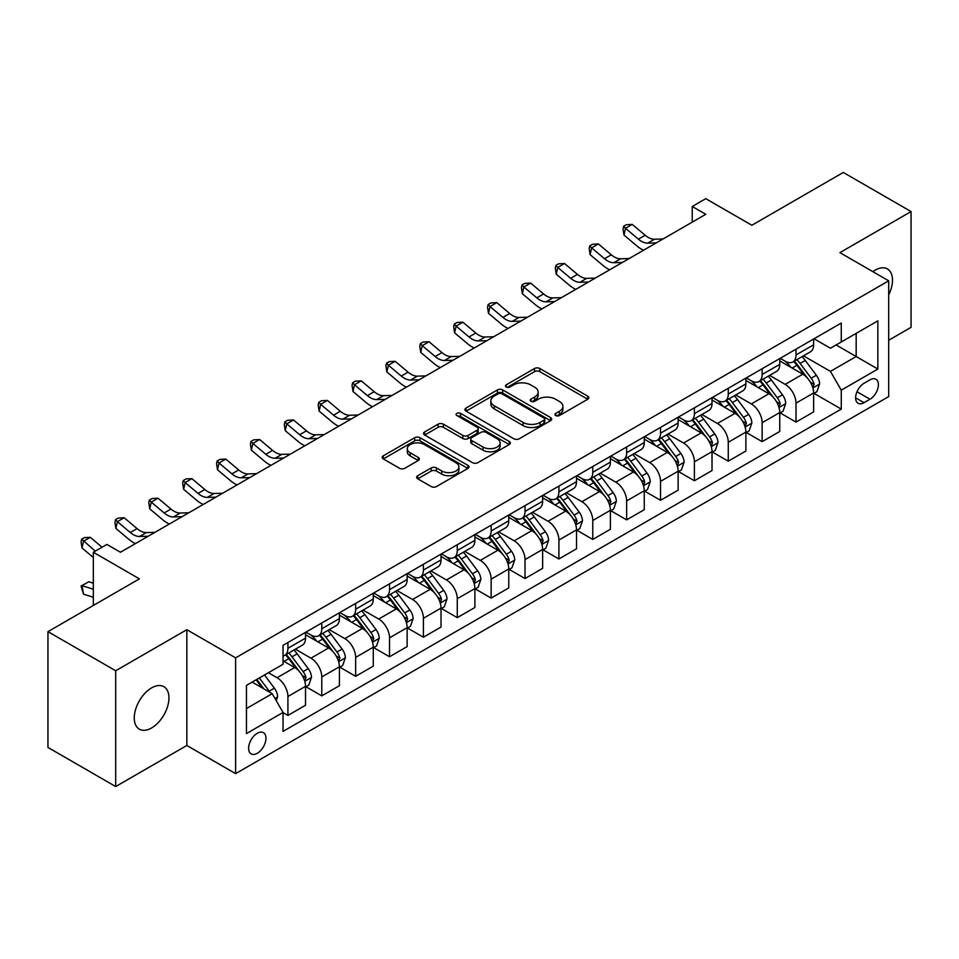 <?xml version="1.0" encoding="UTF-8"?>
<svg xmlns="http://www.w3.org/2000/svg" width="959" height="959" viewBox="0 0 959 959"><rect width="100%" height="100%" fill="white"/><g stroke="black" fill="none" stroke-linecap="round" stroke-linejoin="round"><path stroke-width="1.44" d="M555.729 415.559A2.637 1.522 0 0 0 559.445 415.559L587.711 399.244A3.764 2.17 0 0 0 588.814 397.697A3.764 2.17 0 0 0 587.711 396.163L539.833 368.52A3.764 2.17 0 0 0 534.511 368.52L506.244 384.847A2.637 1.522 0 0 0 505.477 385.914A2.637 1.522 0 0 0 506.244 386.992A2.637 1.522 0 0 0 509.972 386.992L513.628 384.883A12.035 6.953 0 0 1 530.651 384.883L534.643 387.184A12.035 6.953 0 0 1 538.167 392.099A12.035 6.953 0 0 1 534.643 397.014L530.986 399.124A2.637 1.522 0 0 0 530.219 400.203A2.637 1.522 0 0 0 530.986 401.27A2.637 1.522 0 0 0 534.714 401.27L538.371 399.16A12.035 6.953 0 0 1 555.393 399.16L559.385 401.461A12.035 6.953 0 0 1 562.909 406.376A12.035 6.953 0 0 1 559.385 411.291L555.729 413.401A2.637 1.522 0 0 0 554.949 414.48A2.637 1.522 0 0 0 555.729 415.559L555.729 413.401M151.606 727.953A24.526 14.157 120 0 0 167.621 706.339A24.526 14.157 120 0 0 163.869 686.68A24.526 14.157 120 0 0 151.606 687.891A24.526 14.157 120 0 0 135.579 709.504A24.526 14.157 120 0 0 139.343 729.164A24.526 14.157 120 0 0 151.606 727.953M888.693 294.869A24.526 14.157 120 0 0 887.411 268.952A24.526 14.157 120 0 0 875.147 270.162A24.526 14.157 120 0 0 872.858 271.661M257.288 753.294A12.263 7.085 120 0 0 265.295 742.494A12.263 7.085 120 0 0 263.425 732.664A12.263 7.085 120 0 0 257.288 733.263A12.263 7.085 120 0 0 249.28 744.076A12.263 7.085 120 0 0 251.162 753.906A12.263 7.085 120 0 0 257.288 753.294M417.74 475.712A3.764 2.17 0 0 0 416.638 477.246A3.764 2.17 0 0 0 417.74 478.793L431.178 486.549A3.764 2.17 0 0 0 436.489 486.549L467.884 468.424A3.764 2.17 0 0 0 468.987 466.889A3.764 2.17 0 0 0 467.884 465.355L420.006 437.712A3.764 2.17 0 0 0 414.684 437.712L383.288 455.825A3.764 2.17 0 0 0 382.197 457.359A3.764 2.17 0 0 0 383.288 458.905L399.519 468.268A3.764 2.17 0 0 0 404.842 468.268L418.268 460.512A3.764 2.17 0 0 0 419.371 458.977A3.764 2.17 0 0 0 418.268 457.443L410.224 452.792A10.058 5.814 0 0 1 407.275 448.692A10.058 5.814 0 0 1 413.485 443.322A10.058 5.814 0 0 1 424.453 444.58L455.981 462.777A10.058 5.814 0 0 1 458.929 466.889A10.058 5.814 0 0 1 452.708 472.248A10.058 5.814 0 0 1 441.751 470.989L436.489 467.956A3.764 2.17 0 0 0 431.178 467.956L417.74 475.712L417.74 478.793M888.693 340.253L911.05 327.355L911.05 211.567L843.309 172.452L751.844 225.257L705.776 198.669L692.23 206.485L705.776 214.313L120.438 552.252L106.893 544.424L93.335 552.252L93.335 605.441M115.691 670.761L115.691 786.548L186.837 745.479L186.837 629.691L115.691 670.761L47.95 631.645L139.415 578.852L93.335 552.252M186.837 629.691L235.614 657.862L888.693 280.807L888.693 396.582L235.614 773.637L235.614 657.862M911.05 211.567L839.916 252.637L888.693 280.807M513.892 438.778A3.764 2.17 0 0 0 519.215 438.778L550.598 420.665A3.764 2.17 0 0 0 551.701 419.131A3.764 2.17 0 0 0 550.598 417.585L502.72 389.941A3.764 2.17 0 0 0 497.409 389.941L466.014 408.066A3.764 2.17 0 0 0 464.911 409.601A3.764 2.17 0 0 0 466.014 411.135L513.892 438.778M457.899 416.122A2.637 1.522 0 0 1 460.56 416.494L460.56 413.365L509.241 441.476A3.764 2.17 0 0 1 510.344 443.01A3.764 2.17 0 0 1 509.241 444.544L477.858 462.658A3.764 2.17 0 0 1 472.535 462.658L424.657 435.014L424.657 431.946A3.764 2.17 0 0 0 423.554 433.48A3.764 2.17 0 0 0 424.657 435.014M424.657 431.946L438.083 424.19A3.764 2.17 0 0 1 443.406 424.19L462.825 435.398A3.764 2.17 0 0 0 468.148 435.398L477.055 430.255A3.764 2.17 0 0 0 478.157 428.721A3.764 2.17 0 0 0 477.055 427.187L456.844 415.511A2.637 1.522 0 0 1 456.064 414.444A2.637 1.522 0 0 1 457.695 413.041A2.637 1.522 0 0 1 460.56 413.365M115.691 786.548L47.95 747.433L47.95 631.645M869.993 379.836L864.035 383.276A11.88 6.857 120 0 0 856.267 393.753A11.88 6.857 120 0 0 858.089 403.271A11.88 6.857 120 0 0 864.035 402.684L869.993 399.244A11.88 6.857 120 0 0 877.761 388.767A11.88 6.857 120 0 0 875.939 379.249A11.88 6.857 120 0 0 869.993 379.836M814.035 338.767L830.434 348.237L841.271 341.979L841.271 323.051L283.037 645.335L283.037 664.275L246.451 685.397L246.451 733.587L283.037 712.465L283.037 731.393L841.271 409.097L841.271 390.169L830.434 371.385L803.486 355.837M841.271 341.979L877.857 320.857L877.857 369.047L841.271 390.169M186.837 745.479L235.614 773.637M692.23 206.485L692.23 222.128M836.116 344.952L856.171 356.532L856.171 333.372L877.857 320.857M830.434 371.385L856.171 356.532L877.857 369.047M246.451 708.545L272.188 693.681L252.145 682.113M283.037 712.621L287.916 715.438L287.916 696.498A15.332 8.847 -120 0 0 277.067 677.725L268.4 672.727M287.916 715.438L305.525 705.261L305.525 686.332A15.332 8.847 -120 0 0 294.689 667.56L283.037 660.835M305.933 686.728L321.78 695.874L321.78 676.946A15.332 8.847 -120 0 0 310.944 658.174L295.384 649.183M321.78 695.874L339.402 685.709L339.402 666.781A15.332 8.847 -120 0 0 328.553 647.996L305.525 634.702M339.81 667.164L355.657 676.323L355.657 657.394A15.332 8.847 -120 0 0 344.82 638.61L329.261 629.631M355.657 676.323L373.267 666.145L373.267 647.217A15.332 8.847 -120 0 0 362.43 628.445L339.402 615.151M373.674 647.613L389.534 656.759L389.534 637.831A15.332 8.847 -120 0 0 378.697 619.058L363.125 610.068M389.534 656.759L407.143 646.594L407.143 627.666A15.332 8.847 -120 0 0 396.307 608.893L373.267 595.587M407.551 628.049L423.41 637.208L423.41 618.279A15.332 8.847 -120 0 0 412.562 599.495L397.002 590.516M423.41 637.208L441.02 627.042L441.02 608.102A15.332 8.847 -120 0 0 430.183 589.329L407.143 576.035M441.428 608.497L457.275 617.644L457.275 598.716A15.332 8.847 -120 0 0 446.438 579.943L430.879 570.953M457.275 617.644L474.897 607.479L474.897 588.55A15.332 8.847 -120 0 0 464.048 569.778L441.02 556.472M475.304 588.946L491.152 598.092L491.152 579.164A15.332 8.847 -120 0 0 480.315 560.392L464.743 551.401M491.152 598.092L508.761 587.927L508.761 568.987A15.332 8.847 -120 0 0 497.925 550.214L474.897 536.92M509.169 569.382L525.029 578.541L525.029 559.6A15.332 8.847 -120 0 0 514.192 540.828L498.62 531.849M525.029 578.541L542.638 568.363L542.638 549.435A15.332 8.847 -120 0 0 531.801 530.663L508.761 517.357M543.046 549.831L558.905 558.977L558.905 540.049A15.332 8.847 -120 0 0 548.057 521.276L532.497 512.286M558.905 558.977L576.515 548.812L576.515 529.883A15.332 8.847 -120 0 0 565.678 511.099L542.638 497.805M576.922 530.267L592.77 539.426L592.77 520.497A15.332 8.847 -120 0 0 581.933 501.713L566.373 492.734M592.77 539.426L610.392 529.248L610.392 510.32A15.332 8.847 -120 0 0 599.543 491.547L576.515 478.253M610.799 510.715L626.647 519.862L626.647 500.934A15.332 8.847 -120 0 0 615.81 482.161L600.238 473.171M626.647 519.862L644.256 509.697L644.256 490.768A15.332 8.847 -120 0 0 633.419 471.996L610.392 458.69M644.664 491.152L660.523 500.31L660.523 481.382A15.332 8.847 -120 0 0 649.687 462.598L634.115 453.619M660.523 500.31L678.133 490.145L678.133 471.205A15.332 8.847 -120 0 0 667.296 452.432L644.256 439.138M678.54 471.6L694.4 480.747L694.4 461.818A15.332 8.847 -120 0 0 683.551 443.046L667.991 434.055M694.4 480.747L712.01 470.581L712.01 451.653A15.332 8.847 -120 0 0 701.173 432.881L678.133 419.574M712.417 452.049L728.265 461.195L728.265 442.267A15.332 8.847 -120 0 0 717.428 423.494L701.868 414.504M728.265 461.195L745.886 451.03L745.886 432.089A15.332 8.847 -120 0 0 735.038 413.317L712.01 400.023M746.294 432.485L762.141 441.643L762.141 422.703A15.332 8.847 -120 0 0 751.305 403.931L735.733 394.952M762.141 441.643L779.751 431.466L779.751 412.538A15.332 8.847 -120 0 0 768.914 393.765L745.886 380.459M780.158 412.933L796.018 422.08L796.018 403.152A15.332 8.847 -120 0 0 785.181 384.379L769.609 375.389M796.018 422.08L813.628 411.914L813.628 392.986A15.332 8.847 -120 0 0 802.791 374.202L779.751 360.908M780.158 358.33L785.181 361.219A15.332 8.847 -120 0 0 792.841 361.975A15.332 8.847 -120 0 0 796.018 354.962L796.018 349.172M746.294 377.882L751.305 380.783A15.332 8.847 -120 0 0 758.965 381.538A15.332 8.847 -120 0 0 762.141 374.513L762.141 368.736M712.417 397.434L717.428 400.335A15.332 8.847 -120 0 0 725.088 401.09A15.332 8.847 -120 0 0 728.265 394.077L728.265 388.287M678.54 416.997L683.551 419.886A15.332 8.847 -120 0 0 691.223 420.653A15.332 8.847 -120 0 0 694.4 413.629L694.4 407.839M644.664 436.549L649.687 439.45A15.332 8.847 -120 0 0 657.347 440.205A15.332 8.847 -120 0 0 660.523 433.192L660.523 427.402M610.799 456.112L615.81 459.001A15.332 8.847 -120 0 0 623.47 459.769A15.332 8.847 -120 0 0 626.647 452.744L626.647 446.954M576.922 475.664L581.933 478.565A15.332 8.847 -120 0 0 589.593 479.32A15.332 8.847 -120 0 0 592.77 472.308L592.77 466.518M543.046 495.228L548.057 498.117A15.332 8.847 -120 0 0 555.729 498.872A15.332 8.847 -120 0 0 558.905 491.859L558.905 486.069M509.169 514.779L514.192 517.68A15.332 8.847 -120 0 0 521.852 518.435A15.332 8.847 -120 0 0 525.029 511.411L525.029 505.633M475.304 534.331L480.315 537.232A15.332 8.847 -120 0 0 487.975 537.987A15.332 8.847 -120 0 0 491.152 530.974L491.152 525.184M441.428 553.894L446.438 556.783A15.332 8.847 -120 0 0 454.098 557.551A15.332 8.847 -120 0 0 457.275 550.526L457.275 544.736M407.551 573.446L412.562 576.347A15.332 8.847 -120 0 0 420.234 577.102A15.332 8.847 -120 0 0 423.41 570.09L423.41 564.3M373.674 593.01L378.697 595.899A15.332 8.847 -120 0 0 386.357 596.666A15.332 8.847 -120 0 0 389.534 589.641L389.534 583.851M339.81 612.561L344.82 615.462A15.332 8.847 -120 0 0 352.48 616.217A15.332 8.847 -120 0 0 355.657 609.205L355.657 603.415M305.933 632.125L310.944 635.014A15.332 8.847 -120 0 0 318.604 635.769A15.332 8.847 -120 0 0 321.78 628.756L321.78 622.966M814.035 393.37L841.271 409.097M792.841 361.975L810.451 351.809A15.332 8.847 -120 0 0 813.628 344.796L813.628 339.007M758.965 381.538L776.586 371.373A15.332 8.847 -120 0 0 779.751 364.348L779.751 358.558M725.088 401.09L742.71 390.924A15.332 8.847 -120 0 0 745.886 383.912L745.886 378.122M691.223 420.653L708.833 410.476A15.332 8.847 -120 0 0 712.01 403.463L712.01 397.673M657.347 440.205L674.956 430.04A15.332 8.847 -120 0 0 678.133 423.015L678.133 417.225M623.47 459.769L641.091 449.591A15.332 8.847 -120 0 0 644.256 442.578L644.256 436.789M589.593 479.32L607.215 469.155A15.332 8.847 -120 0 0 610.392 462.13L610.392 456.34M555.729 498.872L573.338 488.706A15.332 8.847 -120 0 0 576.515 481.694L576.515 475.904M521.852 518.435L539.461 508.27A15.332 8.847 -120 0 0 542.638 501.245L542.638 495.455M487.975 537.987L505.597 527.822A15.332 8.847 -120 0 0 508.761 520.809L508.761 515.019M454.098 557.551L471.72 547.373A15.332 8.847 -120 0 0 474.897 540.361L474.897 534.571M420.234 577.102L437.843 566.937A15.332 8.847 -120 0 0 441.02 559.912L441.02 554.122M386.357 596.666L403.967 586.488A15.332 8.847 -120 0 0 407.143 579.476L407.143 573.686M352.48 616.217L370.102 606.052A15.332 8.847 -120 0 0 373.267 599.027L373.267 593.237M318.604 635.769L336.225 625.604A15.332 8.847 -120 0 0 339.402 618.591L339.402 612.801M283.037 655.956A15.332 8.847 -120 0 0 284.739 655.333L302.349 645.167A15.332 8.847 -120 0 0 305.525 638.143L305.525 632.353M284.739 655.333A15.332 8.847 -120 0 0 287.916 648.308L287.916 642.53M272.188 693.681L283.037 712.465M556.771 415.93L559.385 414.42A12.035 6.953 0 0 0 562.909 409.505L562.909 406.376M538.167 392.099L538.167 395.228A12.035 6.953 0 0 1 534.643 400.143L532.041 401.641M587.711 396.163L587.711 399.244L539.833 371.648A3.764 2.17 0 0 0 534.511 371.648L507.299 387.364M550.55 420.689L502.72 393.082A3.764 2.17 0 0 0 497.409 393.082L466.062 411.171M543.957 420.198A2.637 1.522 0 0 0 544.724 419.131A2.637 1.522 0 0 0 543.957 418.052L501.929 393.789A2.637 1.522 0 0 0 498.201 393.789L494.341 396.019A12.035 6.953 0 0 0 490.816 400.922A12.035 6.953 0 0 0 494.341 405.837L523.075 422.428A12.035 6.953 0 0 0 540.097 422.428L543.957 420.198L543.957 423.327A2.637 1.522 0 0 0 544.724 422.26L544.724 419.131M490.816 400.922L490.816 404.051A12.035 6.953 0 0 0 494.341 408.966L494.341 405.837M543.957 423.327L540.097 425.556A12.035 6.953 0 0 1 523.075 425.556L494.341 408.966M424.705 435.05L438.083 427.318L438.083 424.19M478.157 428.721L478.157 431.85A3.764 2.17 0 0 1 477.055 433.384L468.148 438.539A3.764 2.17 0 0 1 462.825 438.539L443.406 427.318A3.764 2.17 0 0 0 438.083 427.318M460.56 416.494L509.193 444.568M482.976 447.038A10.058 5.814 0 0 0 493.945 448.297A10.058 5.814 0 0 0 500.154 442.926A10.058 5.814 0 0 0 497.206 438.826L486.105 432.413A3.764 2.17 0 0 0 480.783 432.413L471.864 437.556A3.764 2.17 0 0 0 470.773 439.09A3.764 2.17 0 0 0 471.864 440.625L482.976 447.038L482.976 450.167A10.058 5.814 0 0 0 493.945 451.425A10.058 5.814 0 0 0 500.154 446.055L500.154 442.926M470.773 439.09L470.773 442.219A3.764 2.17 0 0 0 471.864 443.753L471.864 440.625M482.976 450.167L471.864 443.753M458.929 466.889L458.929 470.018A10.058 5.814 0 0 1 452.708 475.376A10.058 5.814 0 0 1 441.751 474.118L436.489 471.085A3.764 2.17 0 0 0 431.178 471.085L417.788 478.817M407.275 448.692L407.275 451.821A10.058 5.814 0 0 0 410.224 455.921L410.224 452.792M418.22 460.536L410.224 455.921M467.824 468.448L420.006 440.84A3.764 2.17 0 0 0 414.684 440.84L383.348 458.929M813.628 393.61L816.876 391.728L819.585 383.912A10.153 5.862 -120 0 0 816.349 375.257L805.272 360.476A29.321 16.926 -120 0 0 802.084 356.652M791.067 367.441A29.321 16.926 -120 0 0 785.061 361.159M812.705 387.388L814.107 384.343A10.153 5.862 -120 0 0 811.206 378.23L800.13 363.449A29.321 16.926 -120 0 0 796.929 359.625M794.196 361.195A24.335 14.049 60 0 1 798.2 365.739L807.562 378.242M793.68 361.495A29.321 16.926 60 0 1 796.881 365.331L804.241 375.149M656.244 242.903L647.709 243.142A19.156 11.064 60 0 1 638.406 239.175L625.496 228.314L623.985 235.075L636.896 245.924A28.746 16.591 -120 0 0 643.561 250.227M663.017 238.995L654.482 239.235A19.156 11.064 60 0 1 645.179 235.255L632.269 224.406L625.496 228.314L623.638 226.276L626.347 224.718L632.269 224.406M623.985 235.075L623.038 228.985L623.638 226.276M779.751 413.161L783.012 411.291L785.721 403.463A10.153 5.862 -120 0 0 782.472 394.82L771.408 380.04A29.321 16.926 -120 0 0 768.207 376.204M757.19 386.992A29.321 16.926 -120 0 0 751.185 380.711M778.828 406.94L780.23 403.895A10.153 5.862 -120 0 0 777.329 397.793L766.253 383.013A29.321 16.926 -120 0 0 763.052 379.177M760.331 380.747A24.335 14.049 60 0 1 764.323 385.29L773.697 397.805M759.804 381.059A29.321 16.926 60 0 1 763.004 384.883L770.365 394.712M745.886 432.725L749.135 430.843L751.844 423.015A10.153 5.862 -120 0 0 748.607 414.372L737.531 399.591A29.321 16.926 -120 0 0 734.33 395.755M723.314 406.556A29.321 16.926 -120 0 0 717.32 400.275M744.951 426.503L746.366 423.458A10.153 5.862 -120 0 0 743.453 417.345L732.376 402.564A29.321 16.926 -120 0 0 729.176 398.728M726.454 400.311A24.335 14.049 60 0 1 730.446 404.854L739.821 417.357M725.927 400.61A29.321 16.926 60 0 1 729.128 404.446L736.488 414.264M712.01 452.276L715.258 450.394L717.967 442.578A10.153 5.862 -120 0 0 714.731 433.924L703.654 419.143A29.321 16.926 -120 0 0 700.454 415.319M689.449 426.108A29.321 16.926 -120 0 0 683.443 419.826M711.087 446.055L712.489 443.01A10.153 5.862 -120 0 0 709.576 436.896L698.512 422.116A29.321 16.926 -120 0 0 695.311 418.292M692.578 419.862A24.335 14.049 60 0 1 696.57 424.405L705.944 436.908M692.05 420.162A29.321 16.926 60 0 1 695.251 423.998L702.611 433.828M622.367 262.466L613.832 262.694A19.156 11.064 60 0 1 604.53 258.726L591.619 247.866L590.109 254.626L603.031 265.487A28.746 16.591 -120 0 0 609.684 269.791M629.14 258.546L620.605 258.786A19.156 11.064 60 0 1 611.303 254.818L598.392 243.958L591.619 247.866L589.761 245.84L592.47 244.269L598.392 243.958M590.109 254.626L589.162 248.537L589.761 245.84M588.49 282.018L579.955 282.258A19.156 11.064 60 0 1 570.653 278.278L557.742 267.429L556.232 274.19L569.155 285.039A28.746 16.591 -120 0 0 575.82 289.342M595.275 278.11L586.728 278.35A19.156 11.064 60 0 1 577.438 274.37L564.515 263.521L557.742 267.429L555.884 265.391L558.594 263.833L564.515 263.521M556.232 274.19L555.285 268.1L555.884 265.391M554.626 301.582L546.079 301.809A19.156 11.064 60 0 1 536.788 297.841L523.866 286.981L522.367 293.742L535.278 304.602A28.746 16.591 -120 0 0 541.943 308.894M561.399 297.662L552.852 297.901A19.156 11.064 60 0 1 543.561 293.933L530.639 283.073L523.866 286.981L522.02 284.955L524.729 283.385L530.639 283.073M522.367 293.742L521.408 287.652L522.02 284.955M678.133 471.84L681.381 469.958L684.091 462.13A10.153 5.862 -120 0 0 680.854 453.487L669.778 438.707A29.321 16.926 -120 0 0 666.589 434.871M655.572 445.659A29.321 16.926 -120 0 0 649.567 439.378M677.21 465.618L678.612 462.562A10.153 5.862 -120 0 0 675.711 456.46L664.635 441.679A29.321 16.926 -120 0 0 661.434 437.843M658.701 439.426A24.335 14.049 60 0 1 662.705 443.957L672.067 456.472M658.186 439.725A29.321 16.926 60 0 1 661.386 443.549L668.747 453.379M520.749 321.133L512.214 321.373A19.156 11.064 60 0 1 502.912 317.393L490.001 306.544L488.491 313.293L501.401 324.154A28.746 16.591 -120 0 0 508.066 328.457M527.522 317.225L518.987 317.453A19.156 11.064 60 0 1 509.685 313.485L496.774 302.624L490.001 306.544L488.143 304.506L490.852 302.948L496.774 302.624M488.491 313.293L487.544 307.216L488.143 304.506M644.256 491.392L647.517 489.51L650.226 481.694A10.153 5.862 -120 0 0 646.977 473.039L635.913 458.258A29.321 16.926 -120 0 0 632.712 454.434M621.696 465.223A29.321 16.926 -120 0 0 615.69 458.941M643.333 485.17L644.736 482.125A10.153 5.862 -120 0 0 641.835 476.012L630.758 461.231A29.321 16.926 -120 0 0 627.558 457.407M624.836 458.977A24.335 14.049 60 0 1 628.828 463.521L638.203 476.024M624.309 459.277A29.321 16.926 60 0 1 627.51 463.113L634.87 472.943M610.392 510.943L613.64 509.073L616.349 501.245A10.153 5.862 -120 0 0 613.113 492.602L602.036 477.822A29.321 16.926 -120 0 0 598.836 473.986M587.819 484.774A29.321 16.926 -120 0 0 581.825 478.493M609.456 504.722L610.871 501.677A10.153 5.862 -120 0 0 607.958 495.575L596.882 480.795A29.321 16.926 -120 0 0 593.693 476.959M590.96 478.529A24.335 14.049 60 0 1 594.952 483.072L604.326 495.587M590.432 478.841A29.321 16.926 60 0 1 593.633 482.665L600.993 492.494M576.515 530.507L579.763 528.625L582.473 520.809A10.153 5.862 -120 0 0 579.236 512.154L568.16 497.373A29.321 16.926 -120 0 0 564.959 493.549M553.954 504.338A29.321 16.926 -120 0 0 547.949 498.057M575.592 524.285L576.994 521.24A10.153 5.862 -120 0 0 574.081 515.127L563.017 500.346A29.321 16.926 -120 0 0 559.816 496.522M557.083 498.093A24.335 14.049 60 0 1 561.075 502.636L570.449 515.139M556.556 498.392A29.321 16.926 60 0 1 559.756 502.228L567.117 512.046M542.638 550.058L545.887 548.188L548.596 540.361A10.153 5.862 -120 0 0 545.359 531.718L534.283 516.937A29.321 16.926 -120 0 0 531.094 513.101M520.078 523.89A29.321 16.926 -120 0 0 514.072 517.608M541.715 543.837L543.118 540.792A10.153 5.862 -120 0 0 540.217 534.69L529.14 519.91A29.321 16.926 -120 0 0 525.94 516.074M523.206 517.644A24.335 14.049 60 0 1 527.21 522.187L536.572 534.702M522.691 517.956A29.321 16.926 60 0 1 525.892 521.78L533.252 531.61M508.761 569.622L512.022 567.74L514.731 559.912A10.153 5.862 -120 0 0 511.483 551.269L500.418 536.489A29.321 16.926 -120 0 0 497.218 532.653M486.201 543.453A29.321 16.926 -120 0 0 480.195 537.172M507.838 563.401L509.241 560.356A10.153 5.862 -120 0 0 506.34 554.242L495.264 539.461A29.321 16.926 -120 0 0 492.063 535.625M489.342 537.208A24.335 14.049 60 0 1 493.334 541.751L502.708 554.254M488.814 537.508A29.321 16.926 60 0 1 492.015 541.344L499.375 551.161M486.872 340.685L478.337 340.924A19.156 11.064 60 0 1 469.035 336.957L456.124 326.096L454.614 332.857L467.536 343.706A28.746 16.591 -120 0 0 474.19 348.009M493.645 336.777L485.11 337.017A19.156 11.064 60 0 1 475.808 333.037L462.897 322.188L456.124 326.096L454.266 324.07L456.975 322.5L462.897 322.188M454.614 332.857L453.667 326.767L454.266 324.07M453.008 360.248L444.461 360.488A19.156 11.064 60 0 1 435.158 356.508L422.248 345.66L420.737 352.409L433.66 363.269A28.746 16.591 -120 0 0 440.325 367.573M459.781 356.34L451.233 356.568A19.156 11.064 60 0 1 441.943 352.6L429.021 341.74L422.248 345.66L420.39 343.622L423.099 342.051L429.021 341.74M420.737 352.409L419.79 346.319L420.39 343.622M419.131 379.8L410.584 380.04A19.156 11.064 60 0 1 401.294 376.072L388.371 365.211L386.873 371.972L399.783 382.821A28.746 16.591 -120 0 0 406.448 387.124M425.904 375.892L417.357 376.132A19.156 11.064 60 0 1 408.066 372.152L395.144 361.303L388.371 365.211L386.525 363.173L389.234 361.615L395.144 361.303M386.873 371.972L385.914 365.882L386.525 363.173M385.254 399.364L376.719 399.591A19.156 11.064 60 0 1 367.417 395.623L354.506 384.763L352.996 391.524L365.906 402.384A28.746 16.591 -120 0 0 372.572 406.688M392.027 395.444L383.492 395.683A19.156 11.064 60 0 1 374.19 391.716L361.279 380.855L354.506 384.763L352.648 382.737L355.357 381.167L361.279 380.855M352.996 391.524L352.049 385.434L352.648 382.737M351.378 418.915L342.842 419.155A19.156 11.064 60 0 1 333.54 415.175L320.63 404.326L319.119 411.087L332.042 421.936A28.746 16.591 -120 0 0 338.695 426.24M358.151 415.007L349.615 415.247A19.156 11.064 60 0 1 340.313 411.267L327.403 400.418L320.63 404.326L318.772 402.289L321.481 400.73L327.403 400.418M319.119 411.087L318.172 404.998L318.772 402.289M474.897 589.174L478.145 587.292L480.855 579.476A10.153 5.862 -120 0 0 477.618 570.821L466.542 556.04A29.321 16.926 -120 0 0 463.341 552.216M452.324 563.005A29.321 16.926 -120 0 0 446.331 556.723M473.974 582.952L475.376 579.907A10.153 5.862 -120 0 0 472.463 573.794L461.387 559.013A29.321 16.926 -120 0 0 458.198 555.189M455.465 556.759A24.335 14.049 60 0 1 459.457 561.303L468.831 573.818M454.938 557.059A29.321 16.926 60 0 1 458.138 560.895L465.499 570.725M317.513 438.479L308.966 438.707A19.156 11.064 60 0 1 299.664 434.739L286.753 423.878L285.243 430.639L298.165 441.5A28.746 16.591 -120 0 0 304.83 445.791M324.286 434.559L315.739 434.799A19.156 11.064 60 0 1 306.448 430.831L293.526 419.97L286.753 423.878L284.895 421.852L287.604 420.282L293.526 419.97M285.243 430.639L284.296 424.549L284.895 421.852M441.02 608.737L444.269 606.855L446.978 599.027A10.153 5.862 -120 0 0 443.741 590.384L432.665 575.604A29.321 16.926 -120 0 0 429.464 571.768M418.46 582.557A29.321 16.926 -120 0 0 412.454 576.275M440.097 602.516L441.5 599.459A10.153 5.862 -120 0 0 438.587 593.357L427.522 578.577A29.321 16.926 -120 0 0 424.322 574.741M421.588 576.323A24.335 14.049 60 0 1 425.58 580.854L434.954 593.369M421.073 576.623A29.321 16.926 60 0 1 424.262 580.447L431.622 590.276M283.636 458.03L275.089 458.27A19.156 11.064 60 0 1 265.799 454.29L252.876 443.442L251.378 450.191L264.288 461.051A28.746 16.591 -120 0 0 270.953 465.355M290.409 454.122L281.862 454.35A19.156 11.064 60 0 1 272.572 450.382L259.649 439.522L252.876 443.442L251.03 441.404L253.739 439.845L259.649 439.522M251.378 450.191L250.419 444.113L251.03 441.404M407.143 628.289L410.392 626.407L413.101 618.591A10.153 5.862 -120 0 0 409.865 609.936L398.788 595.155A29.321 16.926 -120 0 0 395.599 591.331M384.583 602.12A29.321 16.926 -120 0 0 378.577 595.839M406.22 622.067L407.623 619.023A10.153 5.862 -120 0 0 404.722 612.909L393.646 598.128A29.321 16.926 -120 0 0 390.445 594.304M387.712 595.875A24.335 14.049 60 0 1 391.716 600.418L401.078 612.921M387.196 596.174A29.321 16.926 60 0 1 390.397 600.01L397.757 609.84M249.76 477.582L241.224 477.822A19.156 11.064 60 0 1 231.922 473.854L219.012 462.993L217.501 469.754L230.412 480.603A28.746 16.591 -120 0 0 237.077 484.906M256.532 473.674L247.997 473.914A19.156 11.064 60 0 1 238.695 469.934L225.785 459.085L219.012 462.993L217.154 460.967L219.863 459.397L225.785 459.085M217.501 469.754L216.554 463.665L217.154 460.967M373.267 647.84L376.527 645.97L379.237 638.143A10.153 5.862 -120 0 0 375.988 629.5L364.923 614.719A29.321 16.926 -120 0 0 361.723 610.883M350.706 621.672A29.321 16.926 -120 0 0 344.701 615.39M372.344 641.619L373.746 638.574A10.153 5.862 -120 0 0 370.845 632.472L359.769 617.692A29.321 16.926 -120 0 0 356.568 613.856M353.847 615.426A24.335 14.049 60 0 1 357.839 619.97L367.213 632.484M353.32 615.738A29.321 16.926 60 0 1 356.52 619.562L363.881 629.392M215.883 497.146L207.348 497.385A19.156 11.064 60 0 1 198.045 493.406L185.135 482.557L183.625 489.306L196.547 500.166A28.746 16.591 -120 0 0 203.2 504.47M222.656 493.238L214.121 493.465A19.156 11.064 60 0 1 204.818 489.498L191.908 478.637L185.135 482.557L183.277 480.519L185.986 478.949L191.908 478.637M183.625 489.306L182.678 483.216L183.277 480.519M339.402 667.404L342.651 665.522L345.36 657.706A10.153 5.862 -120 0 0 342.123 649.051L331.047 634.271A29.321 16.926 -120 0 0 327.846 630.447M316.83 641.235A29.321 16.926 -120 0 0 310.836 634.954M338.479 661.183L339.882 658.138A10.153 5.862 -120 0 0 336.969 652.024L325.892 637.244A29.321 16.926 -120 0 0 322.703 633.419M319.97 634.99A24.335 14.049 60 0 1 323.962 639.533L333.336 652.036M319.443 635.29A29.321 16.926 60 0 1 322.644 639.126L330.004 648.943M182.018 516.697L173.471 516.937A19.156 11.064 60 0 1 164.169 512.969L151.258 502.108L149.748 508.869L162.67 519.718A28.746 16.591 -120 0 0 169.335 524.022M188.791 512.789L180.244 513.029A19.156 11.064 60 0 1 170.954 509.049L158.031 498.201L151.258 502.108L149.4 500.071L152.109 498.512L158.031 498.201M149.748 508.869L148.801 502.78L149.4 500.071M305.525 686.956L308.774 685.086L311.483 677.258A10.153 5.862 -120 0 0 308.247 668.615L297.17 653.834A29.321 16.926 -120 0 0 293.969 649.998M304.602 680.734L306.005 677.689A10.153 5.862 -120 0 0 303.092 671.588L292.027 656.807A29.321 16.926 -120 0 0 288.827 652.971M286.094 654.541A24.335 14.049 60 0 1 290.086 659.085L299.46 671.6M285.578 654.853A29.321 16.926 60 0 1 288.767 658.677L296.127 668.507M148.142 536.261L139.594 536.489A19.156 11.064 60 0 1 130.304 532.521L117.382 521.66L115.883 528.421L128.794 539.282A28.746 16.591 -120 0 0 135.459 543.585M154.914 532.341L146.379 532.581A19.156 11.064 60 0 1 137.077 528.613L124.155 517.752L117.382 521.66L115.536 519.634L118.245 518.064L124.155 517.752M115.883 528.421L114.924 522.331L115.536 519.634M276.264 700.729L277.607 696.809A10.153 5.862 -120 0 0 274.37 688.166L264.492 674.98M270.15 692.506A10.153 5.862 -120 0 0 269.227 691.139L259.338 677.953M256.796 679.416L263.893 688.898M256.089 679.823L262.107 687.867M93.335 597.265L83.517 594.172L81.059 585.973L88.779 581.765L93.335 583.204M88.779 581.765L82.006 585.673L93.335 589.234M81.059 585.973L82.006 585.673L83.517 594.172M102.062 547.217L90.29 537.316L83.517 541.224L82.006 547.985L93.335 557.503M95.289 551.125L81.659 539.186L84.368 537.627L90.29 537.316M82.006 547.985L81.059 541.895L81.659 539.186M121.038 551.904L119.899 551.94M277.067 677.725L294.689 667.56M310.944 658.174L328.553 647.996M344.82 638.61L362.43 628.445M378.697 619.058L396.307 608.893M412.562 599.495L430.183 589.329M446.438 579.943L464.048 569.778M480.315 560.392L497.925 550.214M514.192 540.828L531.801 530.663M548.057 521.276L565.678 511.099M581.933 501.713L599.543 491.547M615.81 482.161L633.419 471.996M649.687 462.598L667.296 452.432M683.551 443.046L701.173 432.881M717.428 423.494L735.038 413.317M751.305 403.931L768.914 393.765M785.181 384.379L802.791 374.202M796.018 354.962L813.628 344.796M796.018 403.152L813.628 392.986M762.141 422.703L779.751 412.538M762.141 374.513L779.751 364.348M728.265 442.267L745.886 432.089M728.265 394.077L745.886 383.912M694.4 461.818L712.01 451.653M694.4 413.629L712.01 403.463M660.523 481.382L678.133 471.205M660.523 433.192L678.133 423.015M626.647 500.934L644.256 490.768M626.647 452.744L644.256 442.578M592.77 520.497L610.392 510.32M592.77 472.308L610.392 462.13M558.905 540.049L576.515 529.883M558.905 491.859L576.515 481.694M525.029 559.6L542.638 549.435M525.029 511.411L542.638 501.245M491.152 579.164L508.761 568.987M491.152 530.974L508.761 520.809M457.275 598.716L474.897 588.55M457.275 550.526L474.897 540.361M423.41 618.279L441.02 608.102M423.41 570.09L441.02 559.912M389.534 637.831L407.143 627.666M389.534 589.641L407.143 579.476M355.657 657.394L373.267 647.217M355.657 609.205L373.267 599.027M321.78 676.946L339.402 666.781M321.78 628.756L339.402 618.591M287.916 696.498L305.525 686.332M287.916 648.308L305.525 638.143M856.998 391.74L869.993 399.244M855.632 397.829L864.035 402.684M559.385 414.42L559.385 411.291M530.986 401.27L530.986 399.124M534.643 400.143L534.643 397.014M506.244 386.992L506.244 384.847M534.511 371.648L534.511 368.52M539.833 371.648L539.833 368.52M466.014 411.135L466.014 408.066M497.409 393.082L497.409 389.941M502.72 393.082L502.72 389.941M550.598 420.665L550.598 417.585M523.075 425.556L523.075 422.428M540.097 425.556L540.097 422.428M443.406 427.318L443.406 424.19M462.825 438.539L462.825 435.398M468.148 438.539L468.148 435.398M477.055 433.384L477.055 430.255M509.241 444.544L509.241 441.476M431.178 471.085L431.178 467.956M436.489 471.085L436.489 467.956M441.751 474.118L441.751 470.989M418.268 460.512L418.268 457.443M383.288 458.905L383.288 455.825M414.684 440.84L414.684 437.712M420.006 440.84L420.006 437.712M467.884 468.424L467.884 465.355M812.872 387.939L819.525 384.103M800.13 363.449L805.272 360.476M792.146 368.064L796.881 365.331M811.206 378.23L816.349 375.257M810.391 382.197L814.107 384.343M647.709 243.142L654.482 239.235M638.406 239.175L645.179 235.255M778.996 407.503L785.649 403.655M766.253 383.013L771.408 380.04M758.269 387.616L763.004 384.883M777.329 397.793L782.472 394.82M776.526 401.749L780.23 403.895M745.119 427.055L751.772 423.219M732.376 402.564L737.531 399.591M724.393 407.179L729.128 404.446M743.453 417.345L748.607 414.372M742.65 421.313L746.366 423.458M711.254 446.618L717.907 442.77M698.512 422.116L703.654 419.143M690.528 426.731L695.251 423.998M709.576 436.896L714.731 433.924M708.773 440.864L712.489 443.01M613.832 262.694L620.605 258.786M604.53 258.726L611.303 254.818M579.955 282.258L586.728 278.35M570.653 278.278L577.438 274.37M546.079 301.809L552.852 297.901M536.788 297.841L543.561 293.933M677.378 466.17L684.031 462.334M664.635 441.679L669.778 438.707M656.651 446.283L661.386 443.549M675.711 456.46L680.854 453.487M674.896 460.428L678.612 462.562M512.214 321.373L518.987 317.453M502.912 317.393L509.685 313.485M643.501 485.722L650.154 481.886M630.758 461.231L635.913 458.258M622.775 465.846L627.51 463.113M641.835 476.012L646.977 473.039M641.032 479.979L644.736 482.125M609.624 505.285L616.277 501.437M596.882 480.795L602.036 477.822M588.898 485.398L593.633 482.665M607.958 495.575L613.113 492.602M607.155 499.531L610.871 501.677M575.76 524.837L582.413 521.001M563.017 500.346L568.16 497.373M555.033 504.961L559.756 502.228M574.081 515.127L579.236 512.154M573.278 519.095L576.994 521.24M541.883 544.4L548.536 540.552M529.14 519.91L534.283 516.937M521.157 524.513L525.892 521.78M540.217 534.69L545.359 531.718M539.402 538.646L543.118 540.792M508.006 563.952L514.659 560.116M495.264 539.461L500.418 536.489M487.28 544.077L492.015 541.344M506.34 554.242L511.483 551.269M505.537 558.21L509.241 560.356M478.337 340.924L485.11 337.017M469.035 336.957L475.808 333.037M444.461 360.488L451.233 356.568M435.158 356.508L441.943 352.6M410.584 380.04L417.357 376.132M401.294 376.072L408.066 372.152M376.719 399.591L383.492 395.683M367.417 395.623L374.19 391.716M342.842 419.155L349.615 415.247M333.54 415.175L340.313 411.267M474.13 583.516L480.783 579.668M461.387 559.013L466.542 556.04M453.403 563.628L458.138 560.895M472.463 573.794L477.618 570.821M471.66 577.762L475.376 579.907M308.966 438.707L315.739 434.799M299.664 434.739L306.448 430.831M440.265 603.067L446.918 599.231M427.522 578.577L432.665 575.604M419.539 583.18L424.262 580.447M438.587 593.357L443.741 590.384M437.784 597.325L441.5 599.459M275.089 458.27L281.862 454.35M265.799 454.29L272.572 450.382M406.388 622.619L413.041 618.783M393.646 598.128L398.788 595.155M385.662 602.743L390.397 600.01M404.722 612.909L409.865 609.936M403.907 616.877L407.623 619.023M241.224 477.822L247.997 473.914M231.922 473.854L238.695 469.934M372.512 642.182L379.165 638.346M359.769 617.692L364.923 614.719M351.785 622.295L356.52 619.562M370.845 632.472L375.988 629.5M370.042 636.44L373.746 638.574M207.348 497.385L214.121 493.465M198.045 493.406L204.818 489.498M338.635 661.734L345.288 657.898M325.892 637.244L331.047 634.271M317.909 641.859L322.644 639.126M336.969 652.024L342.123 649.051M336.165 655.992L339.882 658.138M173.471 516.937L180.244 513.029M164.169 512.969L170.954 509.049M304.77 681.298L311.423 677.45M292.027 656.807L297.17 653.834M284.044 661.41L288.767 658.677M303.092 671.588L308.247 668.615M302.289 675.544L306.005 677.689M139.594 536.489L146.379 532.581M130.304 532.521L137.077 528.613M274.969 698.5L277.547 697.013M269.227 691.139L274.37 688.166"/></g></svg>
